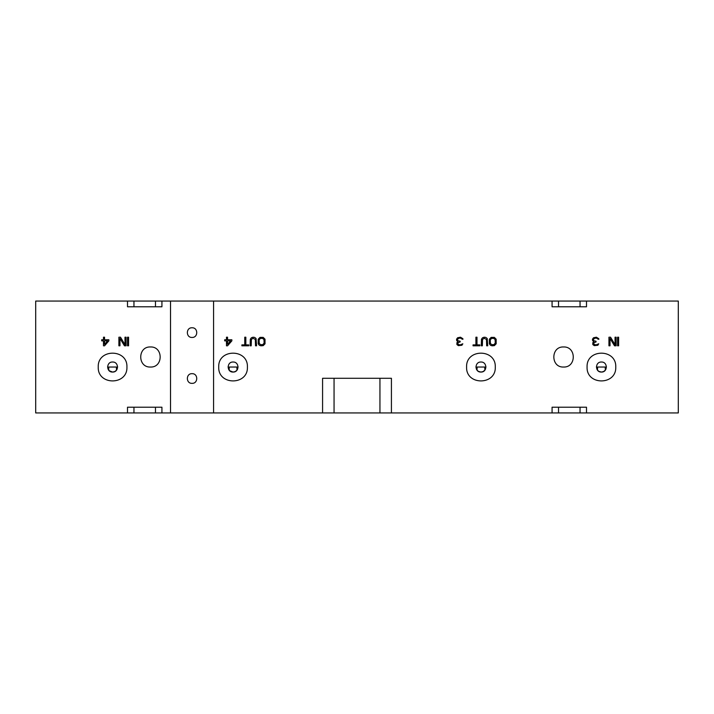 <?xml version="1.0" encoding="UTF-8"?>
<svg xmlns="http://www.w3.org/2000/svg" width="714" height="714" viewBox="0 0 714 714"><rect width="100%" height="100%" fill="white"/><g stroke="black" fill="none" stroke-linecap="round" stroke-linejoin="round"><path stroke-width="1.07" d="M586.497 301.058L586.497 306.797L552.074 306.797L552.074 301.058L678.3 301.058L678.3 412.942L586.497 412.942L586.497 407.203L552.074 407.203L552.074 412.942L586.497 412.942M552.074 412.942L391.424 412.942L391.424 378.286L322.576 378.286L322.576 412.942L391.424 412.942M322.576 412.942L161.926 412.942L161.926 407.203L127.503 407.203L127.503 412.942L161.926 412.942M127.503 412.942L35.7 412.942L35.7 301.058L127.503 301.058L127.503 306.797L161.926 306.797L161.926 301.058L170.53 301.058L170.53 412.942M597.627 367.041L597.484 370.164L598.93 371.396L601.42 372.056L603.526 371.601L605.365 370.147L605.213 367.041L597.627 367.041L605.213 367.041M601.518 362.025L601.42 362.016C594.941 361.748 594.941 372.333 601.42 372.056C607.891 372.333 607.891 361.748 601.42 362.016L601.313 362.025M596.395 366.898L597.484 370.164M606.436 366.898L605.347 370.164M615.763 367.041C616.548 385.533 586.283 385.533 587.078 367.041C586.283 385.533 616.548 385.533 615.763 367.041C616.548 348.548 586.283 348.548 587.078 367.041C586.283 348.548 616.548 348.548 615.763 367.041M126.922 367.041C127.717 348.548 97.452 348.548 98.237 367.041C97.452 385.533 127.717 385.533 126.922 367.041C127.717 385.533 97.452 385.533 98.237 367.041C97.452 348.548 127.717 348.548 126.922 367.041M150.449 367.041C137.499 367.594 137.499 346.406 150.449 346.959C163.399 346.406 163.399 367.594 150.449 367.041C163.399 367.594 163.399 346.406 150.449 346.959C137.499 346.406 137.499 367.594 150.449 367.041M128.574 337.204L127.503 337.204L127.503 345.808L128.574 345.808L128.574 337.204M126.066 337.204L124.986 337.204L124.986 344.71L120.505 337.204L118.89 337.204L118.89 345.808L119.97 345.808L119.97 338.49L124.45 345.808L126.066 345.808L126.066 337.204M103.476 345.808L104.547 345.808L108.849 340.864L108.849 339.766L104.547 339.766L104.547 337.204L103.476 337.204L103.476 339.766L101.683 339.766L101.683 340.864L103.476 340.864L103.476 345.808M552.074 301.058L213.566 301.058L213.566 412.942M466.59 367.041C465.796 385.533 496.06 385.533 495.275 367.041C496.06 348.548 465.796 348.548 466.59 367.041C465.796 348.548 496.06 348.548 495.275 367.041C496.06 385.533 465.796 385.533 466.59 367.041M247.41 367.041C248.204 348.548 217.94 348.548 218.725 367.041C217.94 385.533 248.204 385.533 247.41 367.041C248.204 385.533 217.94 385.533 218.725 367.041C217.94 348.548 248.204 348.548 247.41 367.041M563.551 367.041C576.501 367.594 576.501 346.406 563.551 346.959C550.601 346.406 550.601 367.594 563.551 367.041C550.601 367.594 550.601 346.406 563.551 346.959C576.501 346.406 576.501 367.594 563.551 367.041M618.627 337.204L617.556 337.204L617.556 345.808L618.627 345.808L618.627 337.204M616.12 337.204L615.049 337.204L615.049 344.71L610.559 337.204L608.944 337.204L608.944 345.808L610.024 345.808L610.024 338.49L614.504 345.808L616.12 345.808L616.12 337.204M593.53 337.758L592.45 339.221L592.629 340.685L593.887 341.604L592.807 342.702L592.807 344.532L594.244 345.63L597.832 345.264L598.725 343.8L596.038 344.898L593.887 344.344L593.887 342.702L596.038 341.97L596.038 341.238L593.709 340.685L593.352 339.221L595.146 338.124L597.118 338.302L598.011 339.221L598.903 339.221L598.725 338.668L596.395 337.204L593.53 337.758M492.044 345.808L494.374 345.63L496.168 343.8L496.168 339.221L494.374 337.392L491.152 337.392L489.358 339.221L489.358 343.8L490.429 345.264L492.044 345.808M481.468 339.221L481.29 345.808L482.361 345.808L482.548 339.4L484.154 338.302L486.484 339.4L486.671 345.808L487.742 345.808L487.207 338.49L485.77 337.392L484.154 337.204L482.548 337.758L481.468 339.221M473.043 344.898L473.043 345.808L479.853 345.808L479.853 344.898L476.988 344.898L476.988 337.204L475.908 337.204L475.908 344.898L473.043 344.898M457.62 337.758L456.549 339.221L456.728 340.685L457.977 341.604L456.906 342.702L456.906 344.532L458.334 345.63L461.922 345.264L462.824 343.8L460.128 344.898L457.977 344.344L457.977 342.702L460.128 341.97L460.128 341.238L457.799 340.685L457.442 339.221L459.236 338.124L461.208 338.302L462.101 339.221L463.002 339.221L462.824 338.668L460.494 337.204L457.62 337.758M260.896 345.808L263.225 345.63L265.019 343.8L265.019 339.221L263.225 337.392L260.003 337.392L258.209 339.221L258.209 343.8L259.28 345.264L260.896 345.808M250.319 339.221L250.141 345.808L251.212 345.808L251.39 339.4L253.006 338.302L255.335 339.4L255.514 345.808L256.594 345.808L256.058 338.49L254.621 337.392L253.006 337.204L251.39 337.758L250.319 339.221M241.894 344.898L241.894 345.808L248.704 345.808L248.704 344.898L245.839 344.898L245.839 337.204L244.759 337.204L244.759 344.898L241.894 344.898M226.472 345.808L227.552 345.808L231.854 340.864L231.854 339.766L227.552 339.766L227.552 337.204L226.472 337.204L226.472 339.766L224.678 339.766L224.678 340.864L226.472 340.864L226.472 345.808M494.195 344.532L492.044 344.71L490.429 343.613L490.25 340.132L491.33 338.49L493.481 338.302L495.097 339.4L495.275 342.881L494.195 344.532M263.047 344.532L260.896 344.71L259.28 343.613L259.102 340.132L260.182 338.49L262.333 338.302L263.948 339.4L264.126 342.881L263.047 344.532M227.552 340.864L230.595 340.864L227.552 344.344L227.552 340.864M104.547 340.864L107.6 340.864L104.547 344.344L104.547 340.864M480.933 372.056C487.403 372.333 487.403 361.748 480.933 362.016C474.453 361.748 474.453 372.333 480.933 372.056L483.039 371.601L484.877 370.147L484.726 367.041L477.139 367.041L476.997 370.164L478.442 371.396L480.933 372.056M475.908 366.898L476.997 370.164M485.948 366.898L484.86 370.164M484.726 367.041L477.139 367.041M107.564 366.898L109.153 370.709L112.58 372.056C106.109 372.333 106.109 361.748 112.58 362.016C119.059 361.748 119.059 372.333 112.58 372.056L114.686 371.601L116.355 370.352M117.605 366.898L116.516 370.164L116.373 367.041L108.787 367.041L108.644 370.155M108.787 367.041L116.373 367.041M228.052 366.898L229.64 370.709L233.067 372.056C226.597 372.333 226.597 361.748 233.067 362.016C239.547 361.748 239.547 372.333 233.067 372.056L235.174 371.601L236.843 370.352M238.092 366.898L237.003 370.164L236.861 367.041L229.274 367.041L229.132 370.155M229.274 367.041L236.861 367.041M170.53 301.058L213.566 301.058M127.503 301.058L161.926 301.058M192.048 383.356C185.801 383.623 185.801 373.404 192.048 373.672C198.296 373.404 198.296 383.623 192.048 383.356C185.801 383.623 185.801 373.404 192.048 373.672C198.296 373.404 198.296 383.623 192.048 383.356M192.048 337.454C185.801 337.722 185.801 327.503 192.048 327.771C198.296 327.503 198.296 337.722 192.048 337.454C185.801 337.722 185.801 327.503 192.048 327.771C198.296 327.503 198.296 337.722 192.048 337.454M558.526 301.058L558.526 306.797M580.045 301.058L580.045 306.797M133.955 301.058L133.955 306.797M155.473 301.058L155.473 306.797M580.045 412.942L580.045 407.203M558.526 412.942L558.526 407.203M155.473 412.942L155.473 407.203M133.955 412.942L133.955 407.203M379.946 378.286L379.946 412.942M334.054 378.286L334.054 412.942"/></g></svg>
